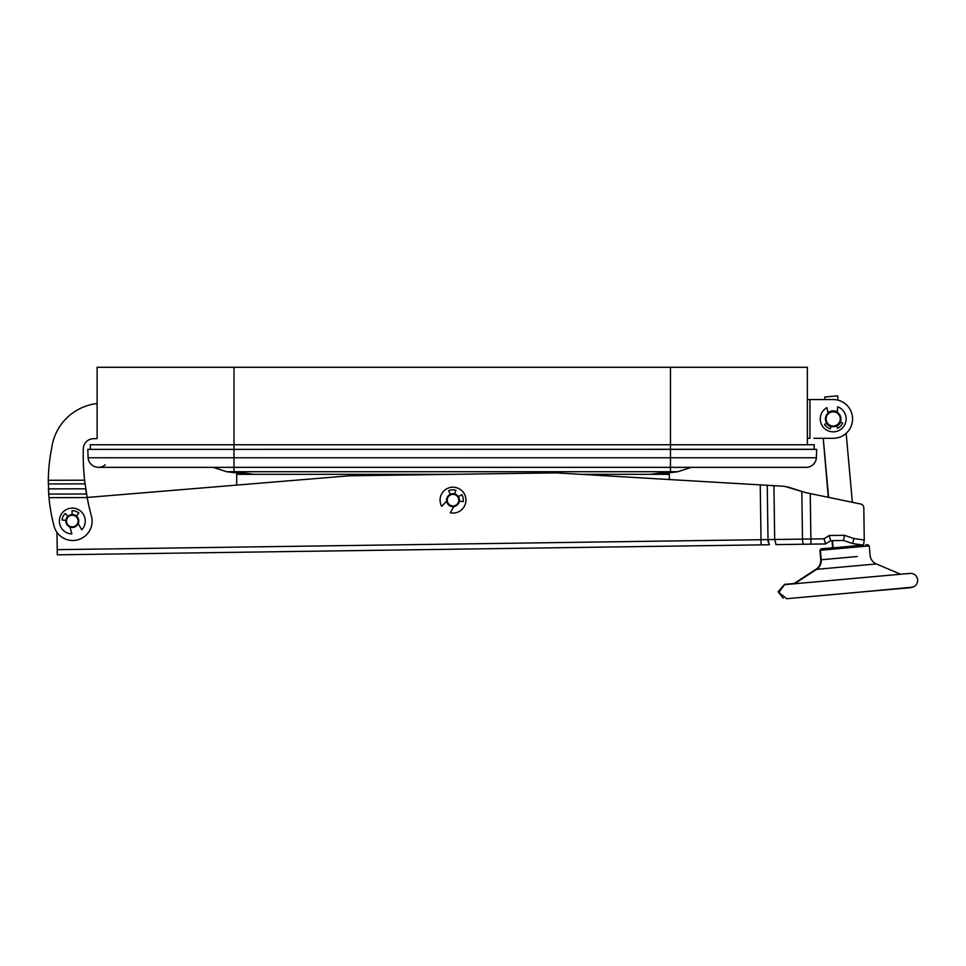 <?xml version="1.0" encoding="UTF-8"?>
<svg xmlns="http://www.w3.org/2000/svg" width="966" height="966" viewBox="0 0 966 966"><rect width="100%" height="100%" fill="white"/><g stroke="black" fill="none" stroke-linecap="round" stroke-linejoin="round"><path stroke-width="1.45" d="M447.318 503.214A6.46 6.46 0 0 1 446.63 501.209L441.667 506.341A12.908 12.908 0 0 1 460.746 489.81A12.908 12.908 0 0 1 450.265 512.765L453.791 506.558A6.46 6.46 0 0 0 458.174 504.023M454.781 493.94A6.46 6.46 0 0 0 450.289 494.29L448.647 490.776A10.336 10.336 0 0 1 455.855 490.221L454.781 493.94A6.46 6.46 0 0 1 458.464 496.693L461.724 494.616A10.336 10.336 0 0 1 463.221 501.68L459.393 501.113M809.943 399.562L809.943 438.298L807.371 438.298L807.371 399.562L833.187 399.562A19.368 19.368 0 0 1 852.567 418.93A19.368 19.368 0 0 1 833.187 438.298L813.819 438.298M816.403 438.298L823.261 438.298L816.403 438.298L823.201 438.298L828.297 497.321M816.403 399.562L824.964 399.562L816.403 399.562M840.915 418.314A7.752 7.752 0 0 1 833.803 426.658A7.752 7.752 0 0 1 825.471 419.546A7.752 7.752 0 0 1 832.583 411.202A7.752 7.752 0 0 1 840.915 418.314A7.752 7.752 0 0 0 832.583 411.202A7.752 7.752 0 0 0 825.471 419.546M831.243 396.41L824.819 396.99M838.053 400.178L837.594 395.867M90.393 449.275L90.236 444.758L90.393 449.275L87.809 449.371L814.097 449.275L816.681 449.371L816.379 457.751A10.336 10.336 0 0 1 806.079 467.351L806.079 467.351A10.336 10.336 0 0 0 816.379 457.751A10.336 10.336 0 0 1 806.079 467.351L670.476 467.351L670.476 471.722L677.83 471.722L226.66 471.722L234.001 471.722L253.901 474.318M90.236 444.758L234.001 444.758L234.001 457.751L88.111 457.751A10.336 10.336 0 0 0 98.411 467.351A10.336 10.336 0 0 1 88.111 457.751L87.809 449.371L816.681 449.371L814.097 449.275L814.253 444.758L670.476 444.758L670.476 367.273L97.119 367.273L97.119 438.564L93.147 438.745A10.336 10.336 0 0 0 83.33 448.055A232.444 232.444 0 0 0 84.61 480.211L87.181 497.575L49 497.647A171.706 171.706 0 0 0 54.024 526.072A19.368 19.368 0 0 0 77.352 539.934A19.368 19.368 0 0 0 91.649 516.87A232.444 232.444 0 0 1 87.181 497.575M234.001 471.722L234.001 457.751L816.379 457.751M806.079 467.351L691.258 467.351L677.83 471.722L656.844 474.318M88.111 457.751A10.336 10.336 0 0 0 98.411 467.351L98.411 467.351A10.336 10.336 0 0 0 105.246 464.779M226.66 471.722L213.22 467.351L226.66 471.722L247.646 474.318M650.589 474.318L670.476 471.722M669.305 474.318L669.305 479.534L669.305 474.318L580.735 474.318M806.042 492.696L784.404 486.309L555.933 472.869L349.342 475.791L87.157 497.454L236.706 485.101L236.706 474.318L452.825 474.318M826.679 423.132L824.505 424.521A10.336 10.336 0 0 0 830.301 428.844L831.026 426.368A7.752 7.752 0 0 1 826.848 423.374L826.691 423.712M459.466 500.062A6.46 6.46 0 0 0 458.464 496.693M78.765 520.94A6.46 6.46 0 0 0 77.171 516.786A6.46 6.46 0 0 1 76.568 525.89A6.46 6.46 0 0 1 67.451 525.287A6.46 6.46 0 0 1 68.067 516.17A6.46 6.46 0 0 1 77.171 516.786A6.46 6.46 0 0 1 76.568 525.89A6.46 6.46 0 0 1 67.451 525.287M72.221 514.576A6.46 6.46 0 0 0 72.124 514.576L72.003 510.712A10.336 10.336 0 0 1 78.85 513.031L76.399 516.025A6.46 6.46 0 0 1 78.222 523.62L81.772 529.827A12.908 12.908 0 0 0 67.366 509.106A12.908 12.908 0 0 0 71.858 533.944L69.975 527.05A6.46 6.46 0 0 0 78.222 523.62M67.886 516.339A6.46 6.46 0 0 0 65.893 520.384L62.029 519.998A10.336 10.336 0 0 1 65.229 513.514L67.886 516.339A6.46 6.46 0 0 1 72.124 514.576M831.098 535.478L844.429 535.297L853.896 538.533L864.256 540.018L863.519 545.138L852.688 543.568L843.608 540.477L830.688 540.658L825.568 543.955L830.688 540.658L829.13 535.514L844.429 535.297L843.608 540.477M824.022 548.664L863.423 545.114L856.118 544.063L856.383 547.046M57.187 547.082L56.97 532.363L57.223 549.654L768.006 539.608L769.407 544.752L57.296 554.822L57.223 549.654M863.809 507.778L864.256 540.018L863.809 507.778A3.876 3.876 0 0 0 860.718 504.035L806.127 492.72M787.556 486.888L801.828 491.416L802.492 539.113L824.022 538.811L825.568 543.955L775.891 544.607M767.245 485.294L768.006 539.608L774.684 539.511L776.084 544.655M773.923 485.693L774.684 539.511L802.492 539.113A5.168 1.401 89.2 0 0 803.966 544.256L810.957 544.16L810.245 493.566M768.284 542.506L768.042 540.477L768.284 542.506M853.896 538.533L852.688 543.568M48.771 494.785L48.312 480.283A171.706 171.706 0 0 1 51.729 447.958A51.657 51.657 0 0 1 97.119 403.546M85.829 489.533C85.443 486.924 85.443 486.924 85.829 489.533C85.443 486.924 85.443 486.924 85.829 489.533L86.638 494.58M48.916 496.657L48.831 495.667M48.711 493.928L48.469 489.605C48.36 486.997 48.36 486.997 48.469 489.605C48.36 486.997 48.36 486.997 48.469 489.605C48.36 486.997 48.36 486.997 48.469 489.605C48.36 486.997 48.36 486.997 48.469 489.605C48.36 486.997 48.36 486.997 48.469 489.605M49 497.647L48.711 494.061L86.542 493.988M48.433 488.881L85.72 488.808M830.929 426.682A8.066 8.066 0 0 1 826.413 423.301M827.983 412.772A8.066 8.066 0 0 1 837.365 412.023M840.577 422.178A8.066 8.066 0 0 1 836.653 426.223M459.466 500.147A6.46 6.46 0 0 1 453.006 506.607A6.46 6.46 0 0 1 446.546 500.147A6.46 6.46 0 0 1 453.006 493.698A6.46 6.46 0 0 1 459.466 500.147A6.46 6.46 0 0 0 453.006 493.698A6.46 6.46 0 0 0 446.546 500.147M85.044 483.857L48.312 483.93L48.3 482.445M234.001 367.273L234.001 444.758L670.476 444.758L670.476 467.351L98.411 467.351M807.371 399.562L807.371 367.273L670.476 367.273M97.119 367.273L97.119 438.564M807.371 444.758L807.371 438.298M837.993 400.165L837.594 395.843L824.735 397.002L831.171 396.422M837.353 412.397L837.607 406.795A12.908 12.908 0 0 1 834.213 431.802A12.908 12.908 0 0 1 826.92 407.64L828.055 413.134M840.287 422.045L842.654 423.084A10.336 10.336 0 0 1 837.619 428.264L836.508 425.934M856.975 545.693L856.274 545.754L856.975 545.693M833.115 547.758L821.076 548.797L832.656 547.794L832.04 540.634M863.423 545.114L821.547 548.881L820.375 550.282L869.255 545.887L867.891 544.715L865.681 544.957M826.111 419.498A7.1 7.1 0 0 0 833.755 426.006A7.1 7.1 0 0 0 840.275 418.375A7.1 7.1 0 0 0 832.632 411.854A7.1 7.1 0 0 0 826.111 419.498M824.022 538.811L829.13 535.514M760.242 484.884L761.087 544.872M48.312 480.283L84.61 480.211M447.198 500.147A5.808 5.808 0 0 0 453.006 505.967A5.808 5.808 0 0 0 458.814 500.147A5.808 5.808 0 0 0 453.006 494.338A5.808 5.808 0 0 0 447.198 500.147M76.688 517.208A5.808 5.808 0 0 0 68.489 516.665A5.808 5.808 0 0 0 67.934 524.864A5.808 5.808 0 0 0 76.145 525.407A5.808 5.808 0 0 0 76.688 517.208M820.375 550.149L821.076 548.797M821.221 559.628L820.726 559.676C820.919 563.721 819.373 566.897 816.065 569.228L794.052 583.536M816.862 569.155L816.065 569.228M823.841 559.531L834.093 558.602M857.24 556.525L821.233 559.761C821.45 563.806 819.905 566.994 816.608 569.336L794.644 583.718M869.255 545.887L870.1 555.365C870.607 559.374 872.696 562.248 876.367 563.951L816.608 569.336M846.156 433.323L852.362 502.308M824.735 397.002L824.964 399.562M823.261 438.298L828.587 497.369M832.475 540.634L833.235 549.135M819.905 550.197L820.726 559.676M795.054 583.452L784.609 584.345L778.137 591.76L783.209 598.232M910.008 587.751L861.068 592.001L912.93 587.123M908.185 573.683L909.417 573.575M876.367 563.951L900.529 574.19M786.771 598.691L778.801 592.484L784.561 584.659L910.721 573.321C914.826 573.744 917.145 576.002 917.7 580.083C917.531 584.225 915.406 586.7 911.324 587.485L786.879 598.678M786.481 598.715L911.24 587.497M820.375 550.282L821.233 559.761"/></g></svg>
